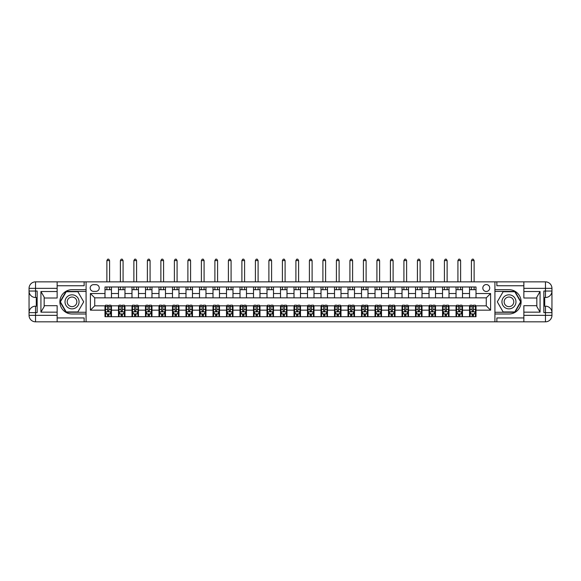 <?xml version="1.0" encoding="UTF-8"?>
<svg xmlns="http://www.w3.org/2000/svg" width="581" height="581" viewBox="0 0 581 581"><rect width="100%" height="100%" fill="white"/><g stroke="black" fill="none" stroke-linecap="round" stroke-linejoin="round"><path stroke-width="0.87" d="M486.275 284.559A3.457 3.457 0 0 0 482.818 288.016A3.457 3.457 0 0 0 486.275 291.473A3.457 3.457 0 0 0 489.732 288.016A3.457 3.457 0 0 0 486.275 284.559M57.134 317.938L84.136 317.938L84.136 321.823L523.866 321.823L523.866 315.345L545.472 315.345L545.472 312.643L543.852 312.643L543.852 291.037L545.472 291.037L545.472 288.343L523.866 288.343L523.866 291.524L540.069 291.524L540.069 312.157L536.829 306.543L536.829 297.138L540.069 291.524M93.534 291.364L95.909 291.364A3.348 3.348 0 0 0 99.257 288.016A3.348 3.348 0 0 0 95.909 284.668L93.534 284.668A3.348 3.348 0 0 0 90.186 288.016A3.348 3.348 0 0 0 93.534 291.364M494.918 289.687L494.918 313.994L508.963 313.994A12.15 12.15 0 0 0 521.113 301.844A12.15 12.15 0 0 0 508.963 289.687L494.918 289.687L494.918 281.858L57.134 281.858L57.134 288.343L35.528 288.343L35.528 291.037L37.148 291.037L37.148 312.643L35.528 312.643L35.528 315.345L57.134 315.345L57.134 312.157L40.931 312.157L40.931 291.524L44.171 297.138L44.171 306.543L40.931 312.157M86.082 313.994L86.082 289.687L72.037 289.687A12.15 12.15 0 0 0 59.887 301.844A12.15 12.15 0 0 0 72.037 313.994L86.082 313.994L86.082 321.823M104.987 310.16L90.404 310.16L90.404 293.521L104.987 293.521L104.987 297.842L94.725 297.842L94.725 305.838L104.987 305.838L104.987 316.696L476.013 316.696L476.013 305.838L486.275 305.838L486.275 297.842L476.013 297.842L476.013 293.521L490.596 293.521L490.596 310.16L476.013 310.16M476.013 293.521L476.013 286.992L104.987 286.992L104.987 293.521M469.535 286.992L469.535 297.842L476.013 297.842M469.535 297.842L104.987 297.842M104.987 305.838L105.524 305.838M107.579 305.838L108.872 305.838M110.927 305.838L111.465 305.838L111.465 316.696M119.025 305.838L111.465 305.838M121.08 305.838L122.373 305.838M124.428 305.838L124.966 305.838L124.966 316.696M132.526 305.838L124.966 305.838M134.581 305.838L135.874 305.838M137.929 305.838L138.467 305.838L138.467 316.696M146.027 305.838L138.467 305.838M148.082 305.838L149.375 305.838M151.43 305.838L151.968 305.838L151.968 316.696M159.535 305.838L151.968 305.838M161.583 305.838L162.883 305.838M164.931 305.838L165.476 305.838L165.476 316.696M173.036 305.838L165.476 305.838M175.084 305.838L176.384 305.838M178.432 305.838L178.977 305.838L178.977 316.696M186.537 305.838L178.977 305.838M188.585 305.838L189.885 305.838M191.933 305.838L192.478 305.838L192.478 316.696M200.038 305.838L192.478 305.838M202.086 305.838L203.386 305.838M205.442 305.838L205.979 305.838L205.979 316.696M213.539 305.838L205.979 305.838M215.595 305.838L216.887 305.838M218.943 305.838L219.48 305.838L219.48 316.696M227.04 305.838L219.48 305.838M229.096 305.838L230.388 305.838M232.444 305.838L232.981 305.838L232.981 316.696M240.541 305.838L232.981 305.838M242.597 305.838L243.889 305.838M245.945 305.838L246.482 305.838L246.482 316.696M254.042 305.838L246.482 305.838M256.098 305.838L257.39 305.838M259.446 305.838L259.983 305.838L259.983 316.696M267.543 305.838L259.983 305.838M269.599 305.838L270.899 305.838M272.947 305.838L273.491 305.838L273.491 316.696M281.051 305.838L273.491 305.838M283.1 305.838L284.399 305.838M286.448 305.838L286.992 305.838L286.992 316.696M294.552 305.838L286.992 305.838M296.6 305.838L297.9 305.838M299.949 305.838L300.493 305.838L300.493 316.696M308.053 305.838L300.493 305.838M310.101 305.838L311.401 305.838M313.457 305.838L313.994 305.838L313.994 316.696M321.554 305.838L313.994 305.838M323.61 305.838L324.902 305.838M326.958 305.838L327.495 305.838L327.495 316.696M335.055 305.838L327.495 305.838M337.111 305.838L338.403 305.838M340.459 305.838L340.996 305.838L340.996 316.696M348.556 305.838L340.996 305.838M350.612 305.838L351.904 305.838M353.96 305.838L354.497 305.838L354.497 316.696M362.057 305.838L354.497 305.838M364.113 305.838L365.405 305.838M367.461 305.838L367.998 305.838L367.998 316.696M375.558 305.838L367.998 305.838M377.614 305.838L378.914 305.838M380.962 305.838L381.499 305.838L381.499 316.696M389.067 305.838L381.499 305.838M391.115 305.838L392.415 305.838M394.463 305.838L395.007 305.838L395.007 316.696M402.568 305.838L395.007 305.838M404.616 305.838L405.916 305.838M407.964 305.838L408.508 305.838L408.508 316.696M416.069 305.838L408.508 305.838M418.117 305.838L419.417 305.838M421.465 305.838L422.009 305.838L422.009 316.696M429.57 305.838L422.009 305.838M431.625 305.838L432.918 305.838M434.973 305.838L435.51 305.838L435.51 316.696M443.071 305.838L435.51 305.838M445.126 305.838L446.419 305.838M448.474 305.838L449.011 305.838L449.011 316.696M456.572 305.838L449.011 305.838M458.627 305.838L459.92 305.838M461.975 305.838L462.512 305.838L462.512 316.696M470.073 305.838L462.512 305.838M472.128 305.838L473.421 305.838M475.476 305.838L476.013 305.838M111.465 286.992L111.465 297.842M104.987 289.687L111.465 289.687M104.987 313.994L105.524 313.994M107.579 313.994L108.872 313.994M110.927 313.994L111.465 313.994M118.488 305.838L118.488 316.696M118.488 286.992L118.488 297.842M124.966 286.992L124.966 297.842M118.488 289.687L124.966 289.687M118.488 313.994L119.025 313.994M121.08 313.994L122.373 313.994M124.428 313.994L124.966 313.994M131.989 305.838L131.989 316.696M131.989 313.994L132.526 313.994M134.581 313.994L135.874 313.994M137.929 313.994L138.467 313.994M131.989 286.992L131.989 297.842M138.467 286.992L138.467 297.842M131.989 289.687L138.467 289.687M145.49 305.838L145.49 316.696M145.49 313.994L146.027 313.994M148.082 313.994L149.375 313.994M151.43 313.994L151.968 313.994M145.49 286.992L145.49 297.842M151.968 286.992L151.968 297.842M145.49 289.687L151.968 289.687M158.991 305.838L158.991 316.696M158.991 313.994L159.535 313.994M161.583 313.994L162.883 313.994M164.931 313.994L165.476 313.994M158.991 286.992L158.991 297.842M165.476 286.992L165.476 297.842M158.991 289.687L165.476 289.687M172.492 305.838L172.492 316.696M172.492 313.994L173.036 313.994M175.084 313.994L176.384 313.994M178.432 313.994L178.977 313.994M172.492 286.992L172.492 297.842M178.977 286.992L178.977 297.842M172.492 289.687L178.977 289.687M185.993 305.838L185.993 316.696M185.993 313.994L186.537 313.994M188.585 313.994L189.885 313.994M191.933 313.994L192.478 313.994M185.993 286.992L185.993 297.842M192.478 286.992L192.478 297.842M185.993 289.687L192.478 289.687M199.501 305.838L199.501 316.696M199.501 313.994L200.038 313.994M202.086 313.994L203.386 313.994M205.442 313.994L205.979 313.994M199.501 286.992L199.501 297.842M205.979 286.992L205.979 297.842M199.501 289.687L205.979 289.687M213.002 305.838L213.002 316.696M213.002 313.994L213.539 313.994M215.595 313.994L216.887 313.994M218.943 313.994L219.48 313.994M213.002 286.992L213.002 297.842M219.48 286.992L219.48 297.842M213.002 289.687L219.48 289.687M226.503 305.838L226.503 316.696M226.503 313.994L227.04 313.994M229.096 313.994L230.388 313.994M232.444 313.994L232.981 313.994M226.503 286.992L226.503 297.842M232.981 286.992L232.981 297.842M226.503 289.687L232.981 289.687M240.004 305.838L240.004 316.696M240.004 313.994L240.541 313.994M242.597 313.994L243.889 313.994M245.945 313.994L246.482 313.994M240.004 286.992L240.004 297.842M246.482 286.992L246.482 297.842M240.004 289.687L246.482 289.687M253.505 305.838L253.505 316.696M253.505 313.994L254.042 313.994M256.098 313.994L257.39 313.994M259.446 313.994L259.983 313.994M253.505 286.992L253.505 297.842M259.983 286.992L259.983 297.842M253.505 289.687L259.983 289.687M267.006 305.838L267.006 316.696M267.006 313.994L267.543 313.994M269.599 313.994L270.899 313.994M272.947 313.994L273.491 313.994M267.006 286.992L267.006 297.842M273.491 286.992L273.491 297.842M267.006 289.687L273.491 289.687M280.507 305.838L280.507 316.696M280.507 313.994L281.051 313.994M283.1 313.994L284.399 313.994M286.448 313.994L286.992 313.994M280.507 286.992L280.507 297.842M286.992 286.992L286.992 297.842M280.507 289.687L286.992 289.687M294.008 305.838L294.008 316.696M294.008 313.994L294.552 313.994M296.6 313.994L297.9 313.994M299.949 313.994L300.493 313.994M294.008 286.992L294.008 297.842M300.493 286.992L300.493 297.842M294.008 289.687L300.493 289.687M307.509 305.838L307.509 316.696M307.509 313.994L308.053 313.994M310.101 313.994L311.401 313.994M313.457 313.994L313.994 313.994M307.509 286.992L307.509 297.842M313.994 286.992L313.994 297.842M307.509 289.687L313.994 289.687M321.017 305.838L321.017 316.696M321.017 313.994L321.554 313.994M323.61 313.994L324.902 313.994M326.958 313.994L327.495 313.994M321.017 286.992L321.017 297.842M327.495 286.992L327.495 297.842M321.017 289.687L327.495 289.687M334.518 305.838L334.518 316.696M334.518 313.994L335.055 313.994M337.111 313.994L338.403 313.994M340.459 313.994L340.996 313.994M334.518 286.992L334.518 297.842M340.996 286.992L340.996 297.842M334.518 289.687L340.996 289.687M348.019 305.838L348.019 316.696M348.019 313.994L348.556 313.994M350.612 313.994L351.904 313.994M353.96 313.994L354.497 313.994M348.019 286.992L348.019 297.842M354.497 286.992L354.497 297.842M348.019 289.687L354.497 289.687M361.52 305.838L361.52 316.696M361.52 313.994L362.057 313.994M364.113 313.994L365.405 313.994M367.461 313.994L367.998 313.994M361.52 286.992L361.52 297.842M367.998 286.992L367.998 297.842M361.52 289.687L367.998 289.687M375.021 305.838L375.021 316.696M375.021 313.994L375.558 313.994M377.614 313.994L378.914 313.994M380.962 313.994L381.499 313.994M375.021 286.992L375.021 297.842M381.499 286.992L381.499 297.842M375.021 289.687L381.499 289.687M388.522 305.838L388.522 316.696M388.522 313.994L389.067 313.994M391.115 313.994L392.415 313.994M394.463 313.994L395.007 313.994M388.522 286.992L388.522 297.842M395.007 286.992L395.007 297.842M388.522 289.687L395.007 289.687M402.023 305.838L402.023 316.696M402.023 313.994L402.568 313.994M404.616 313.994L405.916 313.994M407.964 313.994L408.508 313.994M402.023 286.992L402.023 297.842M408.508 286.992L408.508 297.842M402.023 289.687L408.508 289.687M415.524 305.838L415.524 316.696M415.524 313.994L416.069 313.994M418.117 313.994L419.417 313.994M421.465 313.994L422.009 313.994M415.524 286.992L415.524 297.842M422.009 286.992L422.009 297.842M415.524 289.687L422.009 289.687M429.032 305.838L429.032 316.696M429.032 313.994L429.57 313.994M431.625 313.994L432.918 313.994M434.973 313.994L435.51 313.994M429.032 286.992L429.032 297.842M435.51 286.992L435.51 297.842M429.032 289.687L435.51 289.687M442.533 305.838L442.533 316.696M442.533 313.994L443.071 313.994M445.126 313.994L446.419 313.994M448.474 313.994L449.011 313.994M442.533 286.992L442.533 297.842M449.011 286.992L449.011 297.842M442.533 289.687L449.011 289.687M456.034 305.838L456.034 316.696M456.034 313.994L456.572 313.994M458.627 313.994L459.92 313.994M461.975 313.994L462.512 313.994M456.034 286.992L456.034 297.842M462.512 286.992L462.512 297.842M456.034 289.687L462.512 289.687M469.535 305.838L469.535 316.696M469.535 313.994L470.073 313.994M472.128 313.994L473.421 313.994M475.476 313.994L476.013 313.994M469.535 289.687L476.013 289.687M94.725 297.842L90.404 293.521M94.725 305.838L90.404 310.16M490.596 293.521L486.275 297.842M490.596 310.16L486.275 305.838M107.579 315.287L108.872 315.287M105.524 306.543L107.579 306.543L107.579 305.192L105.524 305.192L105.524 311.779L106.606 313.936L109.845 313.936L110.927 311.779L110.927 305.192L108.872 305.192L108.872 306.543L110.927 306.543M110.927 311.779L110.927 316.696M105.524 311.779L105.524 316.696M108.872 313.936L108.872 316.696M107.579 316.696L107.579 313.936M107.579 306.543L107.579 310.966L108.872 310.966L108.872 306.543M109.577 289.687L109.577 286.992M109.577 281.858L109.577 260.578L106.875 260.578L106.875 281.858M106.875 289.687L106.875 286.992M106.875 260.578L107.688 259.177L108.763 259.177L109.577 260.578M121.08 315.287L122.373 315.287M119.025 306.543L121.08 306.543L121.08 305.192L119.025 305.192L119.025 311.779L120.107 313.936L123.346 313.936L124.428 311.779L124.428 305.192L122.373 305.192L122.373 306.543L124.428 306.543M124.428 311.779L124.428 316.696M119.025 311.779L119.025 316.696M122.373 313.936L122.373 316.696M121.08 316.696L121.08 313.936M121.08 306.543L121.08 310.966L122.373 310.966L122.373 306.543M123.078 289.687L123.078 286.992M123.078 281.858L123.078 260.578L120.376 260.578L120.376 281.858M120.376 289.687L120.376 286.992M120.376 260.578L121.189 259.177L122.264 259.177L123.078 260.578M134.581 315.287L135.874 315.287M132.526 306.543L134.581 306.543L134.581 305.192L132.526 305.192L132.526 311.779L133.608 313.936L136.847 313.936L137.929 311.779L137.929 305.192L135.874 305.192L135.874 306.543L137.929 306.543M137.929 311.779L137.929 316.696M132.526 311.779L132.526 316.696M135.874 313.936L135.874 316.696M134.581 316.696L134.581 313.936M134.581 306.543L134.581 310.966L135.874 310.966L135.874 306.543M136.579 289.687L136.579 286.992M136.579 281.858L136.579 260.578L133.877 260.578L133.877 281.858M133.877 289.687L133.877 286.992M133.877 260.578L134.69 259.177L135.765 259.177L136.579 260.578M148.082 315.287L149.375 315.287M146.027 306.543L148.082 306.543L148.082 305.192L146.027 305.192L146.027 311.779L147.109 313.936L150.348 313.936L151.43 311.779L151.43 305.192L149.375 305.192L149.375 306.543L151.43 306.543M151.43 311.779L151.43 316.696M146.027 311.779L146.027 316.696M149.375 313.936L149.375 316.696M148.082 316.696L148.082 313.936M148.082 306.543L148.082 310.966L149.375 310.966L149.375 306.543M150.08 289.687L150.08 286.992M150.08 281.858L150.08 260.578L147.378 260.578L147.378 281.858M147.378 289.687L147.378 286.992M147.378 260.578L148.191 259.177L149.273 259.177L150.08 260.578M161.583 315.287L162.883 315.287M159.535 306.543L161.583 306.543L161.583 305.192L159.535 305.192L159.535 311.779L160.61 313.936L163.849 313.936L164.931 311.779L164.931 305.192L162.883 305.192L162.883 306.543L164.931 306.543M164.931 311.779L164.931 316.696M159.535 311.779L159.535 316.696M162.883 313.936L162.883 316.696M161.583 316.696L161.583 313.936M161.583 306.543L161.583 310.966L162.883 310.966L162.883 306.543M163.581 289.687L163.581 286.992M163.581 281.858L163.581 260.578L160.879 260.578L160.879 281.858M160.879 289.687L160.879 286.992M160.879 260.578L161.692 259.177L162.774 259.177L163.581 260.578M68.529 295.758A7.023 7.023 0 0 0 65.958 305.352A7.023 7.023 0 0 0 75.552 307.923A7.023 7.023 0 0 0 78.123 298.329A7.023 7.023 0 0 0 68.529 295.758M69.64 297.675A4.808 4.808 0 0 0 67.875 304.248A4.808 4.808 0 0 0 74.441 306.005A4.808 4.808 0 0 0 76.205 299.44A4.808 4.808 0 0 0 69.64 297.675M83.7 301.844L77.869 311.939L66.212 311.939L60.38 301.844L66.212 291.742L77.869 291.742L83.7 301.844M505.448 307.923A7.023 7.023 0 0 0 515.042 305.352A7.023 7.023 0 0 0 512.471 295.758A7.023 7.023 0 0 0 502.877 298.329A7.023 7.023 0 0 0 505.448 307.923M506.559 306.005A4.808 4.808 0 0 0 513.125 304.248A4.808 4.808 0 0 0 511.36 297.675A4.808 4.808 0 0 0 504.795 299.44A4.808 4.808 0 0 0 506.559 306.005M503.131 291.742L514.788 291.742L520.62 301.844L514.788 311.939L503.131 311.939L497.3 301.844L503.131 291.742M86.082 289.687L86.082 281.858M40.931 291.524L57.134 291.524L57.134 288.343M57.134 291.524L57.134 298.009L44.171 298.009M57.134 315.345L57.134 321.823L35.528 321.823A6.478 6.478 0 0 1 29.05 315.345L29.05 288.343A6.478 6.478 0 0 1 35.528 281.858L57.134 281.858M44.171 305.679L57.134 305.679L57.134 312.157M84.136 321.823L57.134 321.823M29.05 312.643A6.478 6.478 0 0 1 35.528 306.165A6.478 6.478 0 0 0 29.05 312.643L35.528 312.643L35.528 306.165L37.148 306.165M37.148 297.523L35.528 297.523L35.528 291.037L29.05 291.037A6.478 6.478 0 0 0 35.528 297.523A6.478 6.478 0 0 1 29.05 291.037M84.136 281.858L84.136 285.75L57.134 285.75M86.082 291.415L66.023 291.415L60.003 301.844L66.023 312.266L86.082 312.266M37.148 298.518L36.283 298.518L36.283 302.795L37.148 302.795M36.283 301.793L37.148 301.793M36.283 300.595L37.148 300.595M36.283 300.399L37.148 300.399M36.283 302.795L36.283 305.163L37.148 305.163M36.283 303.006L37.148 303.006M494.918 313.994L494.918 321.823M494.918 281.858L545.472 281.858L545.472 288.343L551.95 288.343L551.95 315.345A6.478 6.478 0 0 1 545.472 321.823L523.866 321.823M540.069 312.157L523.866 312.157L523.866 315.345M523.866 312.157L523.866 305.679L536.829 305.679M536.829 298.009L523.866 298.009L523.866 291.524M523.866 288.343L523.866 281.858M551.95 291.037A6.478 6.478 0 0 1 545.472 297.523A6.478 6.478 0 0 0 551.95 291.037L545.472 291.037L545.472 297.523L543.852 297.523M543.852 306.165L545.472 306.165L545.472 312.643L551.95 312.643A6.478 6.478 0 0 0 545.472 306.165A6.478 6.478 0 0 1 551.95 312.643M496.864 281.858L496.864 285.75L523.866 285.75M496.864 321.823L496.864 317.938L523.866 317.938M551.95 288.343A6.478 6.478 0 0 0 545.472 281.858A6.478 6.478 0 0 1 551.95 288.343M494.918 312.266L514.977 312.266L520.997 301.844L514.977 291.415L494.918 291.415M543.852 305.163L544.717 305.163L544.717 300.885L543.852 300.885M544.717 301.895L543.852 301.895M544.717 303.086L543.852 303.086M544.717 303.282L543.852 303.282M544.717 300.885L544.717 298.518L543.852 298.518M544.717 300.675L543.852 300.675M175.084 315.287L176.384 315.287M173.036 306.543L175.084 306.543L175.084 305.192L173.036 305.192L173.036 311.779L174.111 313.936L177.358 313.936L178.432 311.779L178.432 305.192L176.384 305.192L176.384 306.543L178.432 306.543M178.432 311.779L178.432 316.696M173.036 311.779L173.036 316.696M176.384 313.936L176.384 316.696M175.084 316.696L175.084 313.936M175.084 306.543L175.084 310.966L176.384 310.966L176.384 306.543M177.082 289.687L177.082 286.992M177.082 281.858L177.082 260.578L174.387 260.578L174.387 281.858M174.387 289.687L174.387 286.992M174.387 260.578L175.193 259.177L176.275 259.177L177.082 260.578M188.585 315.287L189.885 315.287M186.537 306.543L188.585 306.543L188.585 305.192L186.537 305.192L186.537 311.779L187.619 313.936L190.858 313.936L191.933 311.779L191.933 305.192L189.885 305.192L189.885 306.543L191.933 306.543M191.933 311.779L191.933 316.696M186.537 311.779L186.537 316.696M189.885 313.936L189.885 316.696M188.585 316.696L188.585 313.936M188.585 306.543L188.585 310.966L189.885 310.966L189.885 306.543M190.59 289.687L190.59 286.992M190.59 281.858L190.59 260.578L187.888 260.578L187.888 281.858M187.888 289.687L187.888 286.992M187.888 260.578L188.694 259.177L189.776 259.177L190.59 260.578M202.086 315.287L203.386 315.287M200.038 306.543L202.086 306.543L202.086 305.192L200.038 305.192L200.038 311.779L201.12 313.936L204.359 313.936L205.442 311.779L205.442 305.192L203.386 305.192L203.386 306.543L205.442 306.543M205.442 311.779L205.442 316.696M200.038 311.779L200.038 316.696M203.386 313.936L203.386 316.696M202.086 316.696L202.086 313.936M202.086 306.543L202.086 310.966L203.386 310.966L203.386 306.543M204.091 289.687L204.091 286.992M204.091 281.858L204.091 260.578L201.389 260.578L201.389 281.858M201.389 289.687L201.389 286.992M201.389 260.578L202.195 259.177L203.277 259.177L204.091 260.578M215.595 315.287L216.887 315.287M213.539 306.543L215.595 306.543L215.595 305.192L213.539 305.192L213.539 311.779L214.621 313.936L217.86 313.936L218.943 311.779L218.943 305.192L216.887 305.192L216.887 306.543L218.943 306.543M218.943 311.779L218.943 316.696M213.539 311.779L213.539 316.696M216.887 313.936L216.887 316.696M215.595 316.696L215.595 313.936M215.595 306.543L215.595 310.966L216.887 310.966L216.887 306.543M217.592 289.687L217.592 286.992M217.592 281.858L217.592 260.578L214.89 260.578L214.89 281.858M214.89 289.687L214.89 286.992M214.89 260.578L215.696 259.177L216.778 259.177L217.592 260.578M229.096 315.287L230.388 315.287M227.04 306.543L229.096 306.543L229.096 305.192L227.04 305.192L227.04 311.779L228.122 313.936L231.361 313.936L232.444 311.779L232.444 305.192L230.388 305.192L230.388 306.543L232.444 306.543M232.444 311.779L232.444 316.696M227.04 311.779L227.04 316.696M230.388 313.936L230.388 316.696M229.096 316.696L229.096 313.936M229.096 306.543L229.096 310.966L230.388 310.966L230.388 306.543M231.093 289.687L231.093 286.992M231.093 281.858L231.093 260.578L228.391 260.578L228.391 281.858M228.391 289.687L228.391 286.992M228.391 260.578L229.204 259.177L230.279 259.177L231.093 260.578M242.597 315.287L243.889 315.287M240.541 306.543L242.597 306.543L242.597 305.192L240.541 305.192L240.541 311.779L241.623 313.936L244.862 313.936L245.945 311.779L245.945 305.192L243.889 305.192L243.889 306.543L245.945 306.543M245.945 311.779L245.945 316.696M240.541 311.779L240.541 316.696M243.889 313.936L243.889 316.696M242.597 316.696L242.597 313.936M242.597 306.543L242.597 310.966L243.889 310.966L243.889 306.543M244.594 289.687L244.594 286.992M244.594 281.858L244.594 260.578L241.892 260.578L241.892 281.858M241.892 289.687L241.892 286.992M241.892 260.578L242.705 259.177L243.78 259.177L244.594 260.578M256.098 315.287L257.39 315.287M254.042 306.543L256.098 306.543L256.098 305.192L254.042 305.192L254.042 311.779L255.124 313.936L258.363 313.936L259.446 311.779L259.446 305.192L257.39 305.192L257.39 306.543L259.446 306.543M259.446 311.779L259.446 316.696M254.042 311.779L254.042 316.696M257.39 313.936L257.39 316.696M256.098 316.696L256.098 313.936M256.098 306.543L256.098 310.966L257.39 310.966L257.39 306.543M258.095 289.687L258.095 286.992M258.095 281.858L258.095 260.578L255.393 260.578L255.393 281.858M255.393 289.687L255.393 286.992M255.393 260.578L256.206 259.177L257.289 259.177L258.095 260.578M269.599 315.287L270.899 315.287M267.543 306.543L269.599 306.543L269.599 305.192L267.543 305.192L267.543 311.779L268.625 313.936L271.864 313.936L272.947 311.779L272.947 305.192L270.899 305.192L270.899 306.543L272.947 306.543M272.947 311.779L272.947 316.696M267.543 311.779L267.543 316.696M270.899 313.936L270.899 316.696M269.599 316.696L269.599 313.936M269.599 306.543L269.599 310.966L270.899 310.966L270.899 306.543M271.596 289.687L271.596 286.992M271.596 281.858L271.596 260.578L268.894 260.578L268.894 281.858M268.894 289.687L268.894 286.992M268.894 260.578L269.707 259.177L270.79 259.177L271.596 260.578M283.1 315.287L284.399 315.287M281.051 306.543L283.1 306.543L283.1 305.192L281.051 305.192L281.051 311.779L282.126 313.936L285.373 313.936L286.448 311.779L286.448 305.192L284.399 305.192L284.399 306.543L286.448 306.543M286.448 311.779L286.448 316.696M281.051 311.779L281.051 316.696M284.399 313.936L284.399 316.696M283.1 316.696L283.1 313.936M283.1 306.543L283.1 310.966L284.399 310.966L284.399 306.543M285.097 289.687L285.097 286.992M285.097 281.858L285.097 260.578L282.402 260.578L282.402 281.858M282.402 289.687L282.402 286.992M282.402 260.578L283.208 259.177L284.291 259.177L285.097 260.578M296.6 315.287L297.9 315.287M294.552 306.543L296.6 306.543L296.6 305.192L294.552 305.192L294.552 311.779L295.627 313.936L298.874 313.936L299.949 311.779L299.949 305.192L297.9 305.192L297.9 306.543L299.949 306.543M299.949 311.779L299.949 316.696M294.552 311.779L294.552 316.696M297.9 313.936L297.9 316.696M296.6 316.696L296.6 313.936M296.6 306.543L296.6 310.966L297.9 310.966L297.9 306.543M298.598 289.687L298.598 286.992M298.598 281.858L298.598 260.578L295.903 260.578L295.903 281.858M295.903 289.687L295.903 286.992M295.903 260.578L296.709 259.177L297.792 259.177L298.598 260.578M310.101 315.287L311.401 315.287M308.053 306.543L310.101 306.543L310.101 305.192L308.053 305.192L308.053 311.779L309.136 313.936L312.375 313.936L313.457 311.779L313.457 305.192L311.401 305.192L311.401 306.543L313.457 306.543M313.457 311.779L313.457 316.696M308.053 311.779L308.053 316.696M311.401 313.936L311.401 316.696M310.101 316.696L310.101 313.936M310.101 306.543L310.101 310.966L311.401 310.966L311.401 306.543M312.106 289.687L312.106 286.992M312.106 281.858L312.106 260.578L309.404 260.578L309.404 281.858M309.404 289.687L309.404 286.992M309.404 260.578L310.21 259.177L311.293 259.177L312.106 260.578M323.61 315.287L324.902 315.287M321.554 306.543L323.61 306.543L323.61 305.192L321.554 305.192L321.554 311.779L322.637 313.936L325.876 313.936L326.958 311.779L326.958 305.192L324.902 305.192L324.902 306.543L326.958 306.543M326.958 311.779L326.958 316.696M321.554 311.779L321.554 316.696M324.902 313.936L324.902 316.696M323.61 316.696L323.61 313.936M323.61 306.543L323.61 310.966L324.902 310.966L324.902 306.543M325.607 289.687L325.607 286.992M325.607 281.858L325.607 260.578L322.905 260.578L322.905 281.858M322.905 289.687L322.905 286.992M322.905 260.578L323.711 259.177L324.794 259.177L325.607 260.578M337.111 315.287L338.403 315.287M335.055 306.543L337.111 306.543L337.111 305.192L335.055 305.192L335.055 311.779L336.138 313.936L339.377 313.936L340.459 311.779L340.459 305.192L338.403 305.192L338.403 306.543L340.459 306.543M340.459 311.779L340.459 316.696M335.055 311.779L335.055 316.696M338.403 313.936L338.403 316.696M337.111 316.696L337.111 313.936M337.111 306.543L337.111 310.966L338.403 310.966L338.403 306.543M339.108 289.687L339.108 286.992M339.108 281.858L339.108 260.578L336.406 260.578L336.406 281.858M336.406 289.687L336.406 286.992M336.406 260.578L337.22 259.177L338.295 259.177L339.108 260.578M350.612 315.287L351.904 315.287M348.556 306.543L350.612 306.543L350.612 305.192L348.556 305.192L348.556 311.779L349.639 313.936L352.878 313.936L353.96 311.779L353.96 305.192L351.904 305.192L351.904 306.543L353.96 306.543M353.96 311.779L353.96 316.696M348.556 311.779L348.556 316.696M351.904 313.936L351.904 316.696M350.612 316.696L350.612 313.936M350.612 306.543L350.612 310.966L351.904 310.966L351.904 306.543M352.609 289.687L352.609 286.992M352.609 281.858L352.609 260.578L349.907 260.578L349.907 281.858M349.907 289.687L349.907 286.992M349.907 260.578L350.721 259.177L351.795 259.177L352.609 260.578M364.113 315.287L365.405 315.287M362.057 306.543L364.113 306.543L364.113 305.192L362.057 305.192L362.057 311.779L363.14 313.936L366.379 313.936L367.461 311.779L367.461 305.192L365.405 305.192L365.405 306.543L367.461 306.543M367.461 311.779L367.461 316.696M362.057 311.779L362.057 316.696M365.405 313.936L365.405 316.696M364.113 316.696L364.113 313.936M364.113 306.543L364.113 310.966L365.405 310.966L365.405 306.543M366.11 289.687L366.11 286.992M366.11 281.858L366.11 260.578L363.408 260.578L363.408 281.858M363.408 289.687L363.408 286.992M363.408 260.578L364.222 259.177L365.304 259.177L366.11 260.578M377.614 315.287L378.914 315.287M375.558 306.543L377.614 306.543L377.614 305.192L375.558 305.192L375.558 311.779L376.641 313.936L379.88 313.936L380.962 311.779L380.962 305.192L378.914 305.192L378.914 306.543L380.962 306.543M380.962 311.779L380.962 316.696M375.558 311.779L375.558 316.696M378.914 313.936L378.914 316.696M377.614 316.696L377.614 313.936M377.614 306.543L377.614 310.966L378.914 310.966L378.914 306.543M379.611 289.687L379.611 286.992M379.611 281.858L379.611 260.578L376.909 260.578L376.909 281.858M376.909 289.687L376.909 286.992M376.909 260.578L377.723 259.177L378.805 259.177L379.611 260.578M391.115 315.287L392.415 315.287M389.067 306.543L391.115 306.543L391.115 305.192L389.067 305.192L389.067 311.779L390.142 313.936L393.381 313.936L394.463 311.779L394.463 305.192L392.415 305.192L392.415 306.543L394.463 306.543M394.463 311.779L394.463 316.696M389.067 311.779L389.067 316.696M392.415 313.936L392.415 316.696M391.115 316.696L391.115 313.936M391.115 306.543L391.115 310.966L392.415 310.966L392.415 306.543M393.112 289.687L393.112 286.992M393.112 281.858L393.112 260.578L390.41 260.578L390.41 281.858M390.41 289.687L390.41 286.992M390.41 260.578L391.224 259.177L392.306 259.177L393.112 260.578M404.616 315.287L405.916 315.287M402.568 306.543L404.616 306.543L404.616 305.192L402.568 305.192L402.568 311.779L403.642 313.936L406.889 313.936L407.964 311.779L407.964 305.192L405.916 305.192L405.916 306.543L407.964 306.543M407.964 311.779L407.964 316.696M402.568 311.779L402.568 316.696M405.916 313.936L405.916 316.696M404.616 316.696L404.616 313.936M404.616 306.543L404.616 310.966L405.916 310.966L405.916 306.543M406.613 289.687L406.613 286.992M406.613 281.858L406.613 260.578L403.918 260.578L403.918 281.858M403.918 289.687L403.918 286.992M403.918 260.578L404.725 259.177L405.807 259.177L406.613 260.578M418.117 315.287L419.417 315.287M416.069 306.543L418.117 306.543L418.117 305.192L416.069 305.192L416.069 311.779L417.151 313.936L420.39 313.936L421.465 311.779L421.465 305.192L419.417 305.192L419.417 306.543L421.465 306.543M421.465 311.779L421.465 316.696M416.069 311.779L416.069 316.696M419.417 313.936L419.417 316.696M418.117 316.696L418.117 313.936M418.117 306.543L418.117 310.966L419.417 310.966L419.417 306.543M420.121 289.687L420.121 286.992M420.121 281.858L420.121 260.578L417.419 260.578L417.419 281.858M417.419 289.687L417.419 286.992M417.419 260.578L418.226 259.177L419.308 259.177L420.121 260.578M431.625 315.287L432.918 315.287M429.57 306.543L431.625 306.543L431.625 305.192L429.57 305.192L429.57 311.779L430.652 313.936L433.891 313.936L434.973 311.779L434.973 305.192L432.918 305.192L432.918 306.543L434.973 306.543M434.973 311.779L434.973 316.696M429.57 311.779L429.57 316.696M432.918 313.936L432.918 316.696M431.625 316.696L431.625 313.936M431.625 306.543L431.625 310.966L432.918 310.966L432.918 306.543M433.622 289.687L433.622 286.992M433.622 281.858L433.622 260.578L430.92 260.578L430.92 281.858M430.92 289.687L430.92 286.992M430.92 260.578L431.727 259.177L432.809 259.177L433.622 260.578M445.126 315.287L446.419 315.287M443.071 306.543L445.126 306.543L445.126 305.192L443.071 305.192L443.071 311.779L444.153 313.936L447.392 313.936L448.474 311.779L448.474 305.192L446.419 305.192L446.419 306.543L448.474 306.543M448.474 311.779L448.474 316.696M443.071 311.779L443.071 316.696M446.419 313.936L446.419 316.696M445.126 316.696L445.126 313.936M445.126 306.543L445.126 310.966L446.419 310.966L446.419 306.543M447.123 289.687L447.123 286.992M447.123 281.858L447.123 260.578L444.421 260.578L444.421 281.858M444.421 289.687L444.421 286.992M444.421 260.578L445.235 259.177L446.31 259.177L447.123 260.578M458.627 315.287L459.92 315.287M456.572 306.543L458.627 306.543L458.627 305.192L456.572 305.192L456.572 311.779L457.654 313.936L460.893 313.936L461.975 311.779L461.975 305.192L459.92 305.192L459.92 306.543L461.975 306.543M461.975 311.779L461.975 316.696M456.572 311.779L456.572 316.696M459.92 313.936L459.92 316.696M458.627 316.696L458.627 313.936M458.627 306.543L458.627 310.966L459.92 310.966L459.92 306.543M460.624 289.687L460.624 286.992M460.624 281.858L460.624 260.578L457.922 260.578L457.922 281.858M457.922 289.687L457.922 286.992M457.922 260.578L458.736 259.177L459.811 259.177L460.624 260.578M472.128 315.287L473.421 315.287M470.073 306.543L472.128 306.543L472.128 305.192L470.073 305.192L470.073 311.779L471.155 313.936L474.394 313.936L475.476 311.779L475.476 305.192L473.421 305.192L473.421 306.543L475.476 306.543M475.476 311.779L475.476 316.696M470.073 311.779L470.073 316.696M473.421 313.936L473.421 316.696M472.128 316.696L472.128 313.936M472.128 306.543L472.128 310.966L473.421 310.966L473.421 306.543M474.125 289.687L474.125 286.992M474.125 281.858L474.125 260.578L471.423 260.578L471.423 281.858M471.423 289.687L471.423 286.992M471.423 260.578L472.237 259.177L473.312 259.177L474.125 260.578M118.488 310.16L111.465 310.16M118.488 293.521L111.465 293.521M131.989 293.521L124.966 293.521M131.989 310.16L124.966 310.16M145.49 293.521L138.467 293.521M145.49 310.16L138.467 310.16M158.991 293.521L151.968 293.521M158.991 310.16L151.968 310.16M172.492 293.521L165.476 293.521M172.492 310.16L165.476 310.16M185.993 293.521L178.977 293.521M185.993 310.16L178.977 310.16M199.501 293.521L192.478 293.521M199.501 310.16L192.478 310.16M213.002 293.521L205.979 293.521M213.002 310.16L205.979 310.16M226.503 293.521L219.48 293.521M226.503 310.16L219.48 310.16M240.004 293.521L232.981 293.521M240.004 310.16L232.981 310.16M253.505 293.521L246.482 293.521M253.505 310.16L246.482 310.16M267.006 293.521L259.983 293.521M267.006 310.16L259.983 310.16M280.507 293.521L273.491 293.521M280.507 310.16L273.491 310.16M294.008 293.521L286.992 293.521M294.008 310.16L286.992 310.16M307.509 293.521L300.493 293.521M307.509 310.16L300.493 310.16M321.017 293.521L313.994 293.521M321.017 310.16L313.994 310.16M334.518 293.521L327.495 293.521M334.518 310.16L327.495 310.16M348.019 293.521L340.996 293.521M348.019 310.16L340.996 310.16M361.52 293.521L354.497 293.521M361.52 310.16L354.497 310.16M375.021 293.521L367.998 293.521M375.021 310.16L367.998 310.16M388.522 293.521L381.499 293.521M388.522 310.16L381.499 310.16M402.023 293.521L395.007 293.521M402.023 310.16L395.007 310.16M415.524 293.521L408.508 293.521M415.524 310.16L408.508 310.16M429.032 293.521L422.009 293.521M429.032 310.16L422.009 310.16M442.533 293.521L435.51 293.521M442.533 310.16L435.51 310.16M456.034 293.521L449.011 293.521M456.034 310.16L449.011 310.16M469.535 293.521L462.512 293.521M469.535 310.16L462.512 310.16M105.553 311.83L110.898 311.83M110.927 313.813L109.911 313.813M106.541 313.813L105.524 313.813M108.872 309.441L110.927 309.441M105.524 309.441L107.579 309.441M107.579 314.604L108.872 314.604M119.054 311.83L124.399 311.83M124.428 313.813L123.412 313.813M120.042 313.813L119.025 313.813M122.373 309.441L124.428 309.441M119.025 309.441L121.08 309.441M121.08 314.604L122.373 314.604M132.555 311.83L137.9 311.83M137.929 313.813L136.913 313.813M133.543 313.813L132.526 313.813M135.874 309.441L137.929 309.441M132.526 309.441L134.581 309.441M134.581 314.604L135.874 314.604M146.056 311.83L151.401 311.83M151.43 313.813L150.414 313.813M147.044 313.813L146.027 313.813M149.375 309.441L151.43 309.441M146.027 309.441L148.082 309.441M148.082 314.604L149.375 314.604M159.557 311.83L164.902 311.83M164.931 313.813L163.915 313.813M160.545 313.813L159.535 313.813M162.883 309.441L164.931 309.441M159.535 309.441L161.583 309.441M161.583 314.604L162.883 314.604M35.528 281.858A6.478 6.478 0 0 0 29.05 288.343L35.528 288.343L35.528 281.858M35.528 321.823L35.528 315.345L29.05 315.345A6.478 6.478 0 0 0 35.528 321.823M545.472 321.823A6.478 6.478 0 0 0 551.95 315.345L545.472 315.345L545.472 321.823M173.058 311.83L178.411 311.83M178.432 313.813L177.416 313.813M174.046 313.813L173.036 313.813M176.384 309.441L178.432 309.441M173.036 309.441L175.084 309.441M175.084 314.604L176.384 314.604M186.559 311.83L191.912 311.83M191.933 313.813L190.924 313.813M187.554 313.813L186.537 313.813M189.885 309.441L191.933 309.441M186.537 309.441L188.585 309.441M188.585 314.604L189.885 314.604M200.067 311.83L205.413 311.83M205.442 313.813L204.425 313.813M201.055 313.813L200.038 313.813M203.386 309.441L205.442 309.441M200.038 309.441L202.086 309.441M202.086 314.604L203.386 314.604M213.568 311.83L218.914 311.83M218.943 313.813L217.926 313.813M214.556 313.813L213.539 313.813M216.887 309.441L218.943 309.441M213.539 309.441L215.595 309.441M215.595 314.604L216.887 314.604M227.069 311.83L232.415 311.83M232.444 313.813L231.427 313.813M228.057 313.813L227.04 313.813M230.388 309.441L232.444 309.441M227.04 309.441L229.096 309.441M229.096 314.604L230.388 314.604M240.57 311.83L245.916 311.83M245.945 313.813L244.928 313.813M241.558 313.813L240.541 313.813M243.889 309.441L245.945 309.441M240.541 309.441L242.597 309.441M242.597 314.604L243.889 314.604M254.071 311.83L259.416 311.83M259.446 313.813L258.429 313.813M255.059 313.813L254.042 313.813M257.39 309.441L259.446 309.441M254.042 309.441L256.098 309.441M256.098 314.604L257.39 314.604M267.572 311.83L272.917 311.83M272.947 313.813L271.93 313.813M268.56 313.813L267.543 313.813M270.899 309.441L272.947 309.441M267.543 309.441L269.599 309.441M269.599 314.604L270.899 314.604M281.073 311.83L286.426 311.83M286.448 313.813L285.431 313.813M282.061 313.813L281.051 313.813M284.399 309.441L286.448 309.441M281.051 309.441L283.1 309.441M283.1 314.604L284.399 314.604M294.574 311.83L299.927 311.83M299.949 313.813L298.939 313.813M295.569 313.813L294.552 313.813M297.9 309.441L299.949 309.441M294.552 309.441L296.6 309.441M296.6 314.604L297.9 314.604M308.083 311.83L313.428 311.83M313.457 313.813L312.44 313.813M309.07 313.813L308.053 313.813M311.401 309.441L313.457 309.441M308.053 309.441L310.101 309.441M310.101 314.604L311.401 314.604M321.584 311.83L326.929 311.83M326.958 313.813L325.941 313.813M322.571 313.813L321.554 313.813M324.902 309.441L326.958 309.441M321.554 309.441L323.61 309.441M323.61 314.604L324.902 314.604M335.084 311.83L340.43 311.83M340.459 313.813L339.442 313.813M336.072 313.813L335.055 313.813M338.403 309.441L340.459 309.441M335.055 309.441L337.111 309.441M337.111 314.604L338.403 314.604M348.585 311.83L353.931 311.83M353.96 313.813L352.943 313.813M349.573 313.813L348.556 313.813M351.904 309.441L353.96 309.441M348.556 309.441L350.612 309.441M350.612 314.604L351.904 314.604M362.086 311.83L367.432 311.83M367.461 313.813L366.444 313.813M363.074 313.813L362.057 313.813M365.405 309.441L367.461 309.441M362.057 309.441L364.113 309.441M364.113 314.604L365.405 314.604M375.587 311.83L380.933 311.83M380.962 313.813L379.945 313.813M376.575 313.813L375.558 313.813M378.914 309.441L380.962 309.441M375.558 309.441L377.614 309.441M377.614 314.604L378.914 314.604M389.088 311.83L394.441 311.83M394.463 313.813L393.446 313.813M390.076 313.813L389.067 313.813M392.415 309.441L394.463 309.441M389.067 309.441L391.115 309.441M391.115 314.604L392.415 314.604M402.589 311.83L407.942 311.83M407.964 313.813L406.954 313.813M403.584 313.813L402.568 313.813M405.916 309.441L407.964 309.441M402.568 309.441L404.616 309.441M404.616 314.604L405.916 314.604M416.098 311.83L421.443 311.83M421.465 313.813L420.455 313.813M417.085 313.813L416.069 313.813M419.417 309.441L421.465 309.441M416.069 309.441L418.117 309.441M418.117 314.604L419.417 314.604M429.599 311.83L434.944 311.83M434.973 313.813L433.956 313.813M430.586 313.813L429.57 313.813M432.918 309.441L434.973 309.441M429.57 309.441L431.625 309.441M431.625 314.604L432.918 314.604M443.1 311.83L448.445 311.83M448.474 313.813L447.457 313.813M444.087 313.813L443.071 313.813M446.419 309.441L448.474 309.441M443.071 309.441L445.126 309.441M445.126 314.604L446.419 314.604M456.601 311.83L461.946 311.83M461.975 313.813L460.958 313.813M457.588 313.813L456.572 313.813M459.92 309.441L461.975 309.441M456.572 309.441L458.627 309.441M458.627 314.604L459.92 314.604M470.102 311.83L475.447 311.83M475.476 313.813L474.459 313.813M471.089 313.813L470.073 313.813M473.421 309.441L475.476 309.441M470.073 309.441L472.128 309.441M472.128 314.604L473.421 314.604"/></g></svg>
